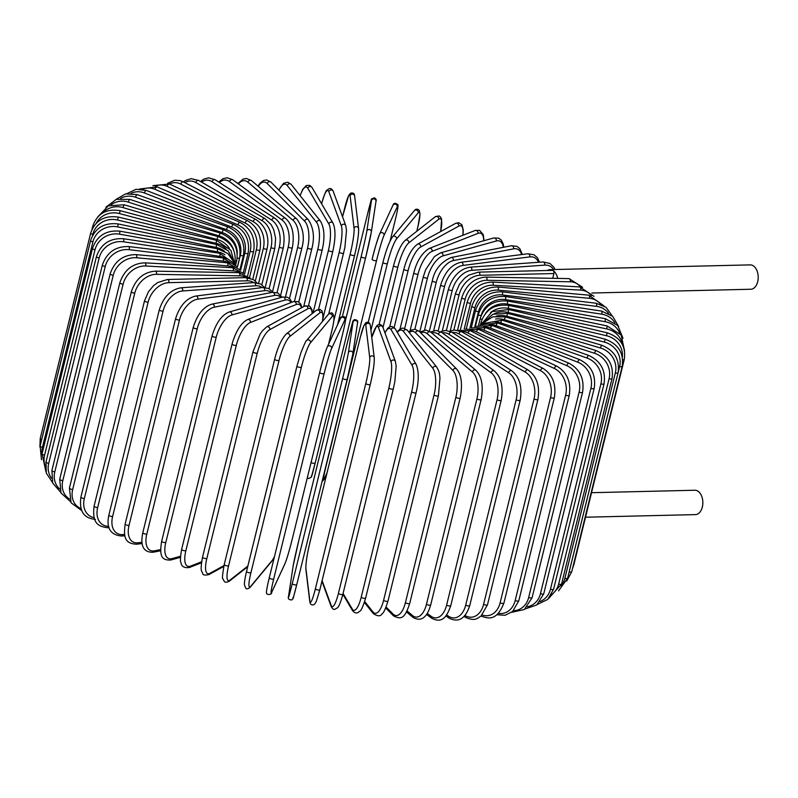 <?xml version="1.0" encoding="UTF-8"?>
<svg xmlns="http://www.w3.org/2000/svg" width="798" height="798" viewBox="0 0 798 798"><rect width="100%" height="100%" fill="white"/><g stroke="black" fill="none" stroke-linecap="round" stroke-linejoin="round"><path stroke-width="1.2" d="M547.298 270.492A12.189 7.701 88.6 0 1 550.022 269.634L750.21 264.886A12.189 7.701 88.6 0 1 753.272 265.804A12.189 7.701 88.6 0 1 758.1 279.34A12.189 7.701 88.6 0 1 750.788 289.245L591.917 293.016M552.735 278.312L553.912 273.544A2.294 1.456 -91.4 0 0 553.074 270.542A12.189 7.701 88.6 0 1 557.652 278.402M550.022 269.634A12.189 7.701 88.6 0 1 553.074 270.542A2.294 1.456 -91.4 0 0 552.495 270.372L478.411 272.128A2.294 1.456 -91.4 0 1 479.817 275.3A20.688 14.733 122.8 0 0 459.089 294.811L450.212 330.951M591.537 492.695L694.859 490.241A12.189 7.701 88.6 0 1 697.911 491.159A12.189 7.701 88.6 0 1 702.749 504.695A12.189 7.701 88.6 0 1 695.437 514.61L585.513 517.214M109.097 527.697L107.7 527.727A2.294 1.456 -91.4 0 0 108.817 526.83M97.675 507.548A2.294 0.698 -166.2 0 1 95.251 507.069A2.294 0.698 -166.2 0 1 94.084 506.132L144.528 300.756A2.294 0.698 13.8 0 0 145.695 301.704A2.294 0.698 13.8 0 0 148.119 302.183L97.675 507.548A20.688 14.733 122.8 0 0 108.678 526.311M144.528 300.756L148.538 291.589L153.535 285.684L157.824 282.472L167.43 279.49A2.294 1.456 88.6 0 1 168.847 282.662A20.688 14.733 122.8 0 0 148.119 302.183M167.43 279.49L245.804 277.634A2.294 1.456 88.6 0 1 247.21 280.806L168.847 282.662M253.804 282.602A20.688 14.733 122.8 0 0 247.21 280.806M246.343 277.634A20.688 15.82 126.2 0 0 239.769 275.829L156.498 274.322A20.688 15.82 126.2 0 0 134.772 293.145L84.329 498.521A2.294 0.698 -166.2 0 1 81.975 498.012A2.294 0.698 -166.2 0 1 80.897 497.104C78.583 514.989 87.172 518.461 95.421 519.388M84.329 498.521A20.688 15.82 126.2 0 0 94.144 517.702M80.897 497.104L131.341 291.729A2.294 0.698 13.8 0 0 132.418 292.637A2.294 0.698 13.8 0 0 134.772 293.145M250.233 278.203L238.622 272.657A2.294 1.307 91 0 1 239.769 275.829M238.622 272.657L155.351 271.15A2.294 1.307 91 0 1 156.498 274.322M239.809 272.716A20.688 16.788 130.2 0 0 233.265 270.851L145.725 266.003A20.688 16.788 130.2 0 0 123.121 284.148L72.678 489.523A2.294 0.698 -166.2 0 1 70.414 488.975A2.294 0.698 -166.2 0 1 69.416 488.107L71.072 502.8L81.865 510.69M72.678 489.523A20.688 16.788 130.2 0 0 81.057 508.605M69.416 488.107L119.86 282.731A2.294 0.698 13.8 0 0 120.857 283.609A2.294 0.698 13.8 0 0 123.121 284.148M244.657 273.933L232.368 267.689A2.294 1.147 93.2 0 1 233.265 270.851M232.368 267.689L144.827 262.841A2.294 1.147 93.2 0 1 145.725 266.003M234.293 267.899A20.688 17.616 135.2 0 0 227.739 265.924L136.598 257.774A20.688 17.616 135.2 0 0 113.256 275.24L62.803 480.605A2.294 0.698 -166.2 0 1 59.72 479.209L60.977 492.945L70.483 501.643M62.803 480.605A20.688 17.616 135.2 0 0 69.496 499.029M59.72 479.209L110.174 273.834A2.294 0.698 13.8 0 0 113.256 275.24M240.218 270.023L227.091 262.781A2.294 0.978 95.1 0 1 227.739 265.924M227.091 262.781L135.949 254.622A2.294 0.978 95.1 0 1 136.598 257.774M229.894 263.23A20.688 18.324 141.5 0 0 223.241 261.086L129.176 249.684A20.688 18.324 141.5 0 0 105.246 266.482L54.803 471.857A2.294 0.698 -166.2 0 1 51.9 470.471L52.698 483.069L60.628 492.196M54.803 471.857A20.688 18.324 141.5 0 0 59.561 488.915M51.9 470.471L102.344 265.106A2.294 0.698 13.8 0 0 105.246 266.482M236.986 266.652L222.851 257.973A2.294 0.808 96.9 0 1 223.241 261.086M222.851 257.973L128.797 246.562A2.294 0.808 96.9 0 1 129.176 249.684M226.702 258.811A20.688 18.883 149.5 0 0 219.789 256.367L123.54 241.804A20.688 18.883 149.5 0 0 99.152 257.963L48.708 463.339A2.294 0.698 -166.2 0 1 45.995 461.972L46.314 473.144L52.379 482.221M48.708 463.339A20.688 18.883 149.5 0 0 51.421 478.122M45.995 461.972L96.448 256.607A2.294 0.698 13.8 0 0 99.152 257.963M234.981 264.048L219.659 253.285A2.294 0.628 98.6 0 1 219.789 256.367M219.659 253.285L123.411 238.722A2.294 0.628 98.6 0 1 123.54 241.804M224.886 254.752A20.688 19.302 159.9 0 0 217.425 251.809L119.72 234.203A20.688 19.302 159.9 0 0 95.032 249.734L44.588 455.099A2.294 0.698 -166.2 0 1 42.065 453.773L45.865 471.488M44.588 455.099A20.688 19.302 159.9 0 0 45.386 466.451M42.065 453.773L92.508 248.407A2.294 0.698 13.8 0 0 95.032 249.734M224.617 251.3A20.688 19.571 173.1 0 0 216.168 247.45L117.735 226.921L118.114 223.929L216.547 244.457L228.348 250.901L234.123 262.532L227.869 253.545L217.555 248.777L217.425 251.809M217.555 248.777L119.84 231.161L119.72 234.203M117.735 226.921A20.688 19.571 173.1 0 0 92.907 241.854L42.464 447.229A2.294 0.698 -166.2 0 1 40.139 445.932L41.476 459.748M42.464 447.229A20.688 19.571 173.1 0 0 42.045 453.863M40.139 445.932L90.583 240.567A2.294 0.698 13.8 0 0 92.907 241.854M216.547 244.457L216.168 247.45M41.696 439.578A2.294 0.698 -166.2 0 1 40.219 438.521L39.9 447.02M226.113 248.886A20.688 19.691 -171.4 0 0 216.019 243.31L117.615 220.019A20.688 19.691 -171.4 0 0 92.787 234.393L92.508 235.56M40.219 438.521L90.663 233.146A2.294 0.698 13.8 0 0 92.787 234.393M234.373 262.941L230.911 250.343L216.657 240.378L216.019 243.31M216.657 240.378L118.254 217.086L117.615 220.019M229.385 248.248A20.688 19.671 -155.1 0 0 216.976 239.43L119.361 213.555A20.688 19.671 -155.1 0 0 96.299 223.161M91.979 229.365L92.758 226.203A2.294 0.698 13.8 0 0 93.336 226.871M234.782 263.759C236.697 250.522 231.061 241.455 217.874 236.557L216.976 239.43M217.874 236.557L120.249 210.682L119.361 213.555M233.605 250.033A20.688 19.491 -140.3 0 0 219.051 235.839L122.952 207.58A20.688 19.491 -140.3 0 0 102.892 212.847M235.699 264.876L236.727 260.707A2.294 0.698 -166.2 0 1 235.27 261.006M236.727 260.707C238.652 247.46 233.136 238.233 220.188 233.036L219.051 235.839M220.188 233.036L124.089 204.777L122.952 207.58M237.265 253.584A20.688 19.162 -128.2 0 0 222.203 232.557L128.358 202.123A20.688 19.162 -128.2 0 0 111.181 204.757M237.385 266.981L239.609 257.924A2.294 0.698 -166.2 0 1 237.206 258.053M239.609 257.924C241.545 244.667 236.208 235.3 223.59 229.834A2.294 0.509 108 0 0 222.203 232.557M223.59 229.834L129.755 199.4A2.294 0.509 108 0 0 128.358 202.123M237.455 267.031L240.318 255.37A20.688 18.693 -118.7 0 0 226.423 229.615L135.55 197.246A20.688 18.693 -118.7 0 0 120.568 198.433M239.929 269.634L243.41 255.45A2.294 0.698 -166.2 0 1 240.318 255.37M243.41 255.45C245.365 242.163 240.248 232.667 228.058 226.981A2.294 0.688 109.6 0 0 226.423 229.615M228.058 226.981L137.186 194.612A2.294 0.688 109.6 0 0 135.55 197.246M240.617 270.263L244.816 253.136A20.688 18.085 -111.4 0 0 231.679 227.041L144.468 192.976A20.688 18.085 -111.4 0 0 131.002 193.385M243.38 272.477L248.098 253.285A2.294 0.698 -166.2 0 1 244.816 253.136M248.098 253.285C250.063 239.969 245.225 230.373 233.555 224.487A2.294 0.868 111.3 0 0 231.679 227.041M233.555 224.487L146.343 190.433A2.294 0.868 111.3 0 0 144.468 192.976M244.617 273.884L250.183 251.24A20.688 17.327 -105.6 0 0 237.924 224.846L155.031 189.355A20.688 17.327 -105.6 0 0 142.583 189.365M247.669 275.699L253.624 251.45A2.294 0.698 -166.2 0 1 250.183 251.24M253.624 251.45C255.629 238.103 251.101 228.418 240.038 222.393A2.294 1.037 113.2 0 0 237.924 224.846M240.038 222.393L157.146 186.902A2.294 1.037 113.2 0 0 155.031 189.355M249.555 277.405L256.367 249.674A20.688 16.449 -101 0 0 245.126 223.041L167.181 186.393A20.688 16.449 -101 0 0 155.401 186.243M252.767 279.25L259.968 249.964A2.294 0.698 -166.2 0 1 258.642 250.273A2.294 0.698 -166.2 0 1 256.367 249.674M259.968 249.964C262.003 236.577 257.844 226.822 247.47 220.697A2.294 1.207 115.2 0 0 245.126 223.041M247.47 220.697L169.535 184.039A2.294 1.207 115.2 0 0 167.181 186.393M255.31 281.056L263.31 248.477A20.688 15.441 -97.3 0 0 253.205 221.664L180.817 184.119A20.688 15.441 -97.3 0 0 169.475 184.019M258.632 283.15L267.061 248.826A2.294 0.698 -166.2 0 1 265.654 249.136A2.294 0.698 -166.2 0 1 263.31 248.477M267.061 248.826C269.185 239.729 267.679 227.091 255.779 219.43A2.294 1.357 117.4 0 0 253.205 221.664M255.779 219.43L183.39 181.884A2.294 1.357 117.4 0 0 180.817 184.119M261.854 284.796L270.981 247.629A20.688 14.314 -94.1 0 0 262.123 220.697L195.829 182.562A20.688 14.314 -94.1 0 0 184.857 182.652M265.185 287.46L274.871 248.058A2.294 0.698 -166.2 0 1 273.365 248.358A2.294 0.698 -166.2 0 1 270.981 247.629M274.871 248.058L275.639 238.422L273.694 229.644L271.15 224.657L264.916 218.582A2.294 1.506 119.9 0 0 262.123 220.697M264.916 218.582L198.632 180.448A2.294 1.506 119.9 0 0 195.829 182.562M269.116 288.647L279.3 247.161A20.688 13.077 -91.4 0 0 271.789 220.168L212.098 181.715A20.688 13.077 -91.4 0 0 201.565 182.134M272.497 291.729L283.32 247.669A2.294 0.698 -166.2 0 1 281.724 247.949A2.294 0.698 -166.2 0 1 279.3 247.161M283.32 247.669C285.544 234.203 282.711 224.378 274.821 218.193A2.294 1.636 122.8 0 0 271.789 220.168M274.821 218.193L215.131 179.74A2.294 1.636 122.8 0 0 212.098 181.715M277.036 292.617L288.218 247.061A20.688 11.741 -89 0 0 282.153 220.068L229.525 181.605A20.688 11.741 -89 0 0 219.46 182.533M280.677 295.15L292.347 247.649A2.294 0.698 -166.2 0 1 290.652 247.919A2.294 0.698 -166.2 0 1 288.218 247.061M292.347 247.649C294.661 234.183 292.347 224.378 285.405 218.243A2.294 1.756 126.2 0 0 282.153 220.068M285.405 218.243L232.767 179.779A2.294 1.756 126.2 0 0 229.525 181.605M285.524 296.776L297.664 247.34A20.688 10.324 -86.8 0 0 293.125 220.398L247.949 182.213A20.688 10.324 -86.8 0 0 238.432 183.919M289.465 298.562L301.893 247.998A2.294 0.698 -166.2 0 1 300.098 248.258A2.294 0.698 -166.2 0 1 297.664 247.34M301.893 247.998C304.886 237.156 303.12 227.41 296.597 218.752A2.294 1.865 130.2 0 0 293.125 220.398M296.597 218.752L251.43 180.567A2.294 1.865 130.2 0 0 247.949 182.213M294.472 301.305L307.569 247.998A20.688 8.818 -84.9 0 0 304.627 221.166L267.25 183.55A20.688 8.818 -84.9 0 0 258.313 186.393M298.791 301.983L311.868 248.727A2.294 0.698 -166.2 0 1 309.993 248.966A2.294 0.698 -166.2 0 1 307.569 247.998M311.868 248.727C314.741 237.345 313.564 227.679 308.327 219.729A2.294 1.955 135.2 0 0 304.627 221.166M308.327 219.729L270.951 182.114A2.294 1.955 135.2 0 0 267.25 183.55M303.709 306.582L317.843 249.016A20.688 7.252 -83.1 0 0 316.557 222.363L287.27 185.595A20.688 7.252 -83.1 0 0 278.961 190.183M322.123 249.535A2.294 0.698 -166.2 0 1 322.222 249.824A2.294 0.698 -166.2 0 1 320.237 250.043A2.294 0.698 -166.2 0 1 317.843 249.016M308.537 305.504L322.222 249.824C324.995 237.684 324.417 228.138 320.497 221.186A2.294 2.035 141.5 0 0 316.557 222.363M320.497 221.186L291.21 184.428A2.294 2.035 141.5 0 0 287.27 185.595M313.085 312.866L328.427 250.392A20.688 5.626 -81.4 0 0 328.836 223.969L307.858 188.348A20.688 5.626 -81.4 0 0 300.168 195.68M332.806 251.051A2.294 0.698 -166.2 0 1 332.846 251.27A2.294 0.698 -166.2 0 1 330.771 251.48A2.294 0.698 -166.2 0 1 328.427 250.392M318.601 309.295L332.846 251.27C335.629 238.422 335.679 229.046 333.005 223.141A2.294 2.095 149.5 0 0 328.836 223.969M333.005 223.141L312.028 187.51A2.294 2.095 149.5 0 0 307.858 188.348M322.851 318.801L339.23 252.118A20.688 3.96 -79.8 0 0 341.374 225.984L328.866 191.759A20.688 3.96 -79.8 0 0 321.624 203.809M321.674 203.62A2.294 0.698 13.8 0 0 321.594 203.749L321.594 203.749C326.851 186.433 326.492 191.52 328.557 188.936C330.492 187.999 332.058 188.807 333.245 191.38A2.294 2.145 159.9 0 0 328.866 191.759M343.669 252.926A2.294 0.698 -166.2 0 1 343.689 253.076A2.294 0.698 -166.2 0 1 341.514 253.255A2.294 0.698 -166.2 0 1 339.23 252.118M328.726 313.963L344.856 247.659L346.512 230.462L345.753 225.595A2.294 2.145 159.9 0 0 341.374 225.984M333.843 320.686L350.172 254.183A20.688 2.254 -78.2 0 0 354.063 228.398L350.123 195.839A20.688 2.254 -78.2 0 0 344.616 208.308L342.532 216.787M354.611 255.28L337.504 324.906M358.541 229.325A20.688 2.254 101.8 0 1 354.651 255.121A2.294 0.698 -166.2 0 1 354.641 255.2A2.294 0.698 -166.2 0 1 352.367 255.37A2.294 0.698 -166.2 0 1 350.172 254.183M337.534 324.836L354.641 255.2C357.534 242.901 358.851 234.023 358.581 228.587A2.294 2.175 173.1 0 0 354.063 228.398M358.581 228.587L354.641 196.029A2.294 2.175 173.1 0 0 350.123 195.839M367.718 213.395L342.412 316.417L367.728 213.375A2.294 0.698 13.8 0 0 367.718 213.395A20.688 0.549 -76.7 0 1 371.469 200.527L366.821 231.171A20.688 0.549 -76.7 0 1 361.175 256.577L345.484 320.447M361.175 256.577A2.294 0.698 -166.2 0 0 363.27 257.794A2.294 0.698 -166.2 0 0 365.644 257.654A2.294 0.698 -166.2 0 1 365.644 257.654L371.329 232.048A2.294 2.185 -171.4 0 1 371.289 232.228A20.688 0.549 103.3 0 1 365.644 257.634L315.2 463A2.294 0.698 -166.2 0 1 315.19 463.02A20.688 0.549 103.3 0 1 311.449 475.867M307.32 477.743L308.627 478.581L311.34 477.164L315.19 463.02A2.294 0.698 -166.2 0 1 313.514 463.299A2.294 0.698 -166.2 0 1 311.08 462.451M375.938 201.585A2.294 2.185 -171.4 0 0 375.978 201.395L371.329 232.048A2.294 2.185 -171.4 0 0 369.484 229.555A2.294 2.185 -171.4 0 0 366.821 231.171M367.728 213.375C373.175 194.343 369.654 200.458 374.292 197.814C376.077 198.692 376.636 199.889 375.978 201.395A2.294 2.185 -171.4 0 0 374.132 198.911A2.294 2.185 -171.4 0 0 371.469 200.527M390.052 241.176L395.19 220.278A20.688 1.177 104.8 0 0 397.185 206.971L383.978 235.47A20.688 1.177 104.8 0 0 376.576 260.437A2.294 0.698 -166.2 0 1 374.122 260.517A2.294 0.698 -166.2 0 1 372.127 259.3A2.294 0.698 -166.2 0 1 372.137 259.26A20.688 1.177 -75.2 0 1 379.539 234.293M383.978 235.47A2.294 2.185 -155.1 0 0 379.668 233.914C376.596 242.383 374.072 250.841 372.127 259.3L372.117 259.34M395.19 220.278A2.294 0.698 13.8 0 0 395.2 220.238L390.062 241.156M376.576 260.437L326.133 465.813A20.688 1.177 104.8 0 0 324.138 479.119L326.981 472.965M324.138 479.119A2.294 2.185 24.9 0 1 323.998 479.488L326.931 473.164M397.185 206.971A2.294 2.185 -155.1 0 0 392.875 205.425L379.668 233.914M368.267 322.192L382.95 262.432M416.765 231.29L417.893 226.692A2.294 0.698 13.8 0 0 417.943 226.592L416.795 231.26M417.893 226.692A20.688 2.883 106.4 0 0 418.162 212.896L396.496 239.031A20.688 2.883 106.4 0 0 387.359 263.52L370.93 330.432M387.359 263.52A2.294 0.698 -166.2 0 1 384.845 263.51A2.294 0.698 -166.2 0 1 382.95 262.323A2.294 0.698 -166.2 0 1 383 262.233M396.496 239.031A2.294 2.165 -140.3 0 0 392.536 236.926C389.354 241.495 386.162 249.964 382.95 262.323L368.247 322.183M418.162 212.896A2.294 2.165 -140.3 0 0 414.202 210.792L392.536 236.926M440.616 231.58A20.688 4.569 108 0 0 438.71 219.31L408.756 242.891A20.688 4.569 108 0 0 397.923 266.841L383.01 327.539M397.923 266.841A2.294 0.698 -166.2 0 1 395.359 266.761A2.294 0.698 -166.2 0 1 393.554 265.604A2.294 0.698 -166.2 0 1 393.653 265.455M408.756 242.891A2.294 2.125 -128.2 0 0 405.194 240.388C401.125 244.028 397.244 252.437 393.554 265.604L379.1 324.467M438.71 219.31A2.294 2.125 -128.2 0 0 435.159 216.817L405.194 240.388M462.83 235.3A20.688 6.224 109.6 0 0 458.68 226.173L420.656 247.001A20.688 6.224 109.6 0 0 408.177 270.392L394.152 327.489M408.177 270.392A2.294 0.698 -166.2 0 1 405.584 270.243A2.294 0.698 -166.2 0 1 403.878 269.116L389.703 326.811M420.656 247.001A2.294 2.075 -118.7 0 0 417.484 244.248C411.808 248.368 407.269 256.657 403.878 269.116M458.68 226.173A2.294 2.075 -118.7 0 0 455.508 223.42L417.484 244.248M483.688 240.787A20.688 7.83 111.3 0 0 477.912 233.415L432.107 251.34A20.688 7.83 111.3 0 0 418.042 274.143L404.746 328.297M418.042 274.143A2.294 0.698 -166.2 0 1 415.439 273.923A2.294 0.698 -166.2 0 1 413.823 272.826L400.027 328.995M432.107 251.34A2.294 2.005 -111.4 0 0 429.294 248.427C422.002 252.866 416.845 261.006 413.823 272.826M477.912 233.415A2.294 2.005 -111.4 0 0 475.089 230.492L429.294 248.427M503.279 247.33A20.688 9.377 113.2 0 0 496.256 240.986L443.03 255.879A20.688 9.377 113.2 0 0 427.449 278.063L414.88 329.235M427.449 278.063A2.294 0.698 -166.2 0 1 424.855 277.784A2.294 0.698 -166.2 0 1 423.329 276.707L410.032 330.841M443.03 255.879A2.294 1.925 -105.6 0 0 440.526 252.856L434.431 256.577L425.753 269.534L423.329 276.707M496.256 240.986A2.294 1.925 -105.6 0 0 493.753 237.964L440.526 252.856M521.573 254.572A20.688 10.853 115.2 0 0 513.593 248.836L453.344 260.587A20.688 10.853 115.2 0 0 436.316 282.123L424.546 330.063M436.316 282.123A2.294 0.698 -166.2 0 1 433.743 281.784A2.294 0.698 -166.2 0 1 432.317 280.736L419.748 331.888M453.344 260.587A2.294 1.825 -101 0 0 451.129 257.495C440.815 262.133 434.541 269.884 432.317 280.736M513.593 248.836A2.294 1.825 -101 0 0 511.378 245.754L451.129 257.495M538.51 262.293A20.688 12.239 117.4 0 0 529.772 256.906L462.96 265.415A20.688 12.239 117.4 0 0 444.596 286.283L433.693 330.661M444.596 286.283A2.294 0.698 -166.2 0 1 442.052 285.893A2.294 0.698 -166.2 0 1 440.715 284.886L429.354 331.14M462.96 265.415A2.294 1.716 -97.3 0 0 461.025 262.273C451.708 264.357 444.935 271.889 440.715 284.886M529.772 256.906A2.294 1.716 -97.3 0 0 527.837 253.774L461.025 262.273M553.573 269.544A20.688 13.546 119.9 0 0 544.675 265.126L471.808 270.332A20.688 13.546 119.9 0 0 452.197 290.522L442.272 330.971M452.197 290.522A2.294 0.698 -166.2 0 1 449.713 290.093A2.294 0.698 -166.2 0 1 448.466 289.115L438.242 330.731M471.808 270.332A2.294 1.586 -94.1 0 0 470.132 267.17C459.977 268.856 452.745 276.168 448.466 289.115M544.675 265.126A2.294 1.586 -94.1 0 0 542.999 261.963L470.132 267.17M553.912 273.544L479.817 275.3M459.089 294.811A2.294 0.698 -166.2 0 1 456.665 294.332A2.294 0.698 -166.2 0 1 455.498 293.385L459.508 284.228L464.506 278.312L468.795 275.111L478.411 272.128M580.455 286.981A20.688 15.82 126.2 0 0 570.211 281.784L486.94 280.278A20.688 15.82 126.2 0 0 465.204 299.11L457.563 330.202M465.204 299.11A2.294 0.698 -166.2 0 1 462.85 298.592A2.294 0.698 -166.2 0 1 461.773 297.684L453.833 330.013M486.94 280.278A2.294 1.307 -89 0 0 485.783 277.106C474.152 277.993 466.152 284.846 461.773 297.684M570.211 281.784A2.294 1.307 -89 0 0 569.054 278.612L485.783 277.106M591.328 295.549A20.688 16.788 130.2 0 0 580.645 290.093L493.104 285.245A20.688 16.788 130.2 0 0 470.501 303.38L464.177 329.115M470.501 303.38A2.294 0.698 -166.2 0 1 468.236 302.841A2.294 0.698 -166.2 0 1 467.239 301.963L460.476 329.494M493.104 285.245A2.294 1.147 -86.8 0 0 492.206 282.083C479.957 282.552 471.638 289.185 467.239 301.963M580.645 290.093A2.294 1.147 -86.8 0 0 579.747 286.931L492.206 282.083M600.685 304.327A20.688 17.616 135.2 0 0 589.423 298.302L498.271 290.143A20.688 17.616 135.2 0 0 474.93 307.609L469.932 327.958M474.93 307.609A2.294 0.698 -166.2 0 1 471.847 306.203L466.291 328.836M498.271 290.143A2.294 0.978 -84.9 0 0 497.633 286.991C484.855 287.061 476.266 293.464 471.847 306.203M589.423 298.302A2.294 0.978 -84.9 0 0 588.774 295.15L497.633 286.991M608.535 313.375A20.688 18.324 141.5 0 0 596.465 306.342L502.411 294.941A20.688 18.324 141.5 0 0 478.471 311.739L474.8 326.711M478.471 311.739A2.294 0.698 -166.2 0 1 475.578 310.362L471.269 327.868M502.411 294.941A2.294 0.808 -83.1 0 0 502.022 291.819C488.815 291.479 479.997 297.654 475.578 310.362M596.465 306.342A2.294 0.808 -83.1 0 0 596.076 303.23L502.022 291.819M614.899 322.871A20.688 18.883 149.5 0 0 601.732 314.173L505.483 299.609A20.688 18.883 149.5 0 0 481.174 315.429M481.054 315.749A2.294 0.698 -166.2 0 1 478.381 314.402L475.389 326.582M505.483 299.609A2.294 0.628 -81.4 0 0 505.343 296.527C491.797 295.779 482.81 301.734 478.381 314.402M601.732 314.173A2.294 0.628 -81.4 0 0 601.602 311.09L505.343 296.527M619.687 333.175A20.688 19.302 159.9 0 0 605.173 321.714L507.458 304.098A20.688 19.302 159.9 0 0 485.483 313.454M481.992 319.449A2.294 0.698 -166.2 0 1 480.256 318.302L478.501 325.464M507.458 304.098L507.578 301.055C493.792 299.918 484.685 305.664 480.256 318.302M605.173 321.714L605.293 318.671L507.578 301.055M622.46 344.626A20.688 19.571 173.1 0 0 606.759 328.916L508.326 308.387A20.688 19.571 173.1 0 0 490.471 312.577M482.002 322.831A2.294 0.698 -166.2 0 1 481.174 322.033L480.536 324.616M508.326 308.387L508.705 305.395C494.78 303.868 485.603 309.415 481.174 322.033M606.759 328.916L607.138 325.933L508.705 305.395M572.495 568.635L573.812 564.854A2.294 0.698 -166.2 0 1 573.353 565.144M622.709 359.768A2.294 0.698 13.8 0 0 624.255 359.479L573.812 564.854M622.35 357.125A20.688 19.691 -171.4 0 0 606.49 335.729L508.087 312.437A20.688 19.691 -171.4 0 0 494.461 313.664M508.087 312.437L508.725 309.504L492.047 311.649L481.573 324.028M606.49 335.729L607.118 332.796L508.725 309.504M571.717 571.797A2.294 0.698 -166.2 0 1 569.183 571.897L619.627 366.521A2.294 0.698 13.8 0 0 622.161 366.422L571.717 571.797L566.68 581.114M569.024 572.475A20.688 19.671 -155.1 0 0 569.183 571.897M619.627 366.521A20.688 19.671 -155.1 0 0 604.355 342.093L506.74 316.227A20.688 19.671 -155.1 0 0 496.176 316.128M506.74 316.227L507.628 313.355L492.875 314.252L482.172 323.679M604.355 342.093L605.243 339.23L507.628 313.355M567.617 578.211A2.294 0.698 -166.2 0 1 564.894 578.261L615.338 372.885A2.294 0.698 13.8 0 0 618.061 372.836L567.617 578.211L558.54 590.849M561.034 585.842A20.688 19.491 -140.3 0 0 564.894 578.261M615.338 372.885A20.688 19.491 -140.3 0 0 600.385 347.968L504.286 319.709A20.688 19.491 -140.3 0 0 495.578 319.05M504.286 319.709L505.423 316.916L492.805 316.806L482.541 323.389M600.385 347.968L601.522 345.165L505.423 316.916M561.563 584.046A2.294 0.698 -166.2 0 1 558.65 584.036L609.093 378.661A2.294 0.698 13.8 0 0 612.006 378.671L561.563 584.046L548.645 598.49M551.448 594.66A20.688 19.162 -128.2 0 0 558.65 584.036M609.093 378.661A20.688 19.162 -128.2 0 0 594.6 353.305L500.755 322.871A20.688 19.162 -128.2 0 0 493.094 321.943M500.755 322.871A2.294 0.509 -72 0 1 502.142 320.148L482.032 323.798M594.6 353.305A2.294 0.509 -72 0 1 595.986 350.581L502.142 320.148M553.583 589.253A2.294 0.698 -166.2 0 1 550.48 589.183L600.924 383.808A2.294 0.698 13.8 0 0 604.026 383.888L553.583 589.253L547.707 599.428L537.453 604.405M540.116 601.522A20.688 18.693 -118.7 0 0 550.48 589.183M600.924 383.808A20.688 18.693 -118.7 0 0 587.039 358.053L496.166 325.684A20.688 18.693 -118.7 0 0 489.074 324.587M496.166 325.684A2.294 0.688 -70.4 0 1 497.802 323.05L480.027 324.936M587.039 358.053A2.294 0.688 -70.4 0 1 588.675 355.419L497.802 323.05M543.737 593.812A2.294 0.698 -166.2 0 1 540.465 593.662L590.909 388.297A2.294 0.698 13.8 0 0 594.181 388.436L543.737 593.812L536.835 604.924L525.084 608.954M527.418 606.769A20.688 18.085 -111.4 0 0 540.465 593.662M590.909 388.297A20.688 18.085 -111.4 0 0 577.772 362.192L490.551 328.138A20.688 18.085 -111.4 0 0 483.748 326.911M490.551 328.138A2.294 0.868 -68.7 0 1 492.436 325.584L476.506 326.382M577.772 362.192A2.294 0.868 -68.7 0 1 579.647 359.649L492.436 325.584M532.116 597.662A2.294 0.698 -166.2 0 1 528.675 597.453L579.119 392.077A2.294 0.698 13.8 0 0 582.56 392.287L532.116 597.662L524.336 609.512L511.548 612.355M513.483 610.66A20.688 17.327 -105.6 0 0 528.675 597.453M579.119 392.077A20.688 17.327 -105.6 0 0 566.859 365.684L483.967 330.192A20.688 17.327 -105.6 0 0 477.284 328.866M483.967 330.192A2.294 1.037 -66.8 0 1 486.082 327.739L471.578 327.868M566.859 365.684A2.294 1.037 -66.8 0 1 568.974 363.23L486.082 327.739M518.8 600.784A2.294 0.698 -166.2 0 1 517.473 601.103A2.294 0.698 -166.2 0 1 515.189 600.505L565.642 395.13A2.294 0.698 13.8 0 0 567.917 395.728A2.294 0.698 13.8 0 0 569.243 395.419L518.8 600.784L512.595 611.497L505.014 615.308L496.855 614.719M498.391 613.363A20.688 16.449 -101 0 0 515.189 600.505M565.642 395.13A20.688 16.449 -101 0 0 554.401 368.506L476.456 331.848A20.688 16.449 -101 0 0 469.803 330.442M476.456 331.848A2.294 1.207 -64.8 0 1 478.81 329.494L465.384 329.205M554.401 368.506A2.294 1.207 -64.8 0 1 556.745 366.152L478.81 329.494M503.877 603.168A2.294 0.698 -166.2 0 1 502.471 603.468A2.294 0.698 -166.2 0 1 500.127 602.809L550.57 397.434A2.294 0.698 13.8 0 0 552.914 398.092A2.294 0.698 13.8 0 0 554.321 397.793L503.877 603.168C496.665 621.323 488.286 618.62 481.084 616.116A2.294 1.357 117.4 0 1 481.014 616.066L481.084 616.116M482.182 614.959A20.688 15.441 -97.3 0 0 500.127 602.809M550.57 397.434A20.688 15.441 -97.3 0 0 540.465 370.621L468.077 333.085A20.688 15.441 -97.3 0 0 461.414 331.629M468.077 333.085A2.294 1.357 -62.6 0 1 470.65 330.851L458.072 330.322M540.465 370.621A2.294 1.357 -62.6 0 1 543.039 368.387L470.65 330.851M487.488 604.774A2.294 0.698 -166.2 0 1 485.982 605.064A2.294 0.698 -166.2 0 1 483.598 604.345L534.042 398.97A2.294 0.698 13.8 0 0 536.426 399.698A2.294 0.698 13.8 0 0 537.932 399.399L487.488 604.774L481.034 616.046C477.084 618.36 475.648 621.423 465.842 617.552A2.294 1.506 119.9 0 1 465.334 615.677A20.688 14.314 -94.1 0 0 483.598 604.345M534.042 398.97A20.688 14.314 -94.1 0 0 525.184 372.038L458.89 333.893A20.688 14.314 -94.1 0 0 452.207 332.447M458.89 333.893A2.294 1.506 -60.1 0 1 461.693 331.788L454.262 329.983L449.763 331.16M525.184 372.038A2.294 1.506 -60.1 0 1 527.987 369.923L461.693 331.788M469.733 605.602A2.294 0.698 -166.2 0 1 468.137 605.881A2.294 0.698 -166.2 0 1 465.713 605.093L516.166 399.718A2.294 0.698 13.8 0 0 518.58 400.516A2.294 0.698 13.8 0 0 520.176 400.227L469.733 605.602C465.473 618.59 458.68 622.809 449.344 618.26A2.294 1.636 122.8 0 1 448.805 616.365A20.688 13.077 -91.4 0 0 465.713 605.093M446.601 614.949L448.805 616.365M516.166 399.718A20.688 13.077 -91.4 0 0 508.655 372.726L448.965 334.282A20.688 13.077 -91.4 0 0 442.301 332.896M448.965 334.282A2.294 1.636 -57.2 0 1 451.987 332.307L445.543 330.382L440.556 331.709M508.655 372.726A2.294 1.636 -57.2 0 1 511.678 370.751L451.987 332.307M450.76 605.642A2.294 0.698 -166.2 0 1 449.065 605.911A2.294 0.698 -166.2 0 1 446.631 605.064L497.074 399.688A2.294 0.698 13.8 0 0 499.508 400.546A2.294 0.698 13.8 0 0 501.204 400.267L450.76 605.642C446.84 616.864 442.222 623.747 431.698 618.221A2.294 1.756 126.2 0 1 431.169 616.325A20.688 11.741 -89 0 0 446.631 605.064M427.249 613.462L431.169 616.325M497.074 399.688A20.688 11.741 -89 0 0 491.009 372.686L438.381 334.222A20.688 11.741 -89 0 0 431.778 333.015M438.381 334.222A2.294 1.756 -53.8 0 1 441.623 332.407L435.997 330.412L430.581 331.998M491.009 372.686A2.294 1.756 -53.8 0 1 494.261 370.861L441.623 332.407M430.701 604.894A2.294 0.698 -166.2 0 1 428.915 605.153A2.294 0.698 -166.2 0 1 426.481 604.236L476.925 398.87A2.294 0.698 13.8 0 0 479.359 399.778A2.294 0.698 13.8 0 0 481.154 399.529L430.701 604.894C426.99 617.782 421.105 621.961 413.045 617.433A2.294 1.865 130.2 0 1 412.546 615.567A20.688 10.324 -86.8 0 0 426.481 604.236M407.02 610.899L412.546 615.567M476.925 398.87A20.688 10.324 -86.8 0 0 472.386 371.918L427.209 333.734A20.688 10.324 -86.8 0 0 420.736 332.876M427.209 333.734A2.294 1.865 -49.8 0 1 430.691 332.088L425.833 330.033L419.938 332.068M472.386 371.918A2.294 1.865 -49.8 0 1 475.857 370.272L430.691 332.088M409.733 603.368A2.294 0.698 -166.2 0 1 407.848 603.617A2.294 0.698 -166.2 0 1 405.424 602.64L455.867 397.264A2.294 0.698 13.8 0 0 458.291 398.242A2.294 0.698 13.8 0 0 460.177 398.002L409.733 603.368C404.815 618.37 401.534 619.896 393.524 615.886A2.294 1.955 135.2 0 1 393.085 614.081A20.688 8.818 -84.9 0 0 405.424 602.64M386.092 607.049L393.085 614.081M455.867 397.264A20.688 8.818 -84.9 0 0 452.925 370.432L415.549 332.816A20.688 8.818 -84.9 0 0 409.234 332.586M415.549 332.816A2.294 1.955 -44.8 0 1 419.259 331.389L414.96 329.245L410.89 330.262L408.766 331.988M452.925 370.432A2.294 1.955 -44.8 0 1 456.626 369.005L419.259 331.389M387.898 600.784A2.294 0.698 -166.2 0 1 387.988 601.074A2.294 0.698 -166.2 0 1 386.013 601.303A2.294 0.698 -166.2 0 1 383.619 600.266L434.062 394.89A2.294 0.698 13.8 0 0 436.456 395.928A2.294 0.698 13.8 0 0 438.431 395.698L387.988 601.074C385.394 609.123 383.479 613.283 382.232 613.552C380.686 616.515 377.693 616.515 373.264 613.572A2.294 2.035 141.5 0 1 372.925 611.886A20.688 7.252 -83.1 0 0 383.619 600.266M364.686 601.532L372.925 611.886M434.062 394.89A20.688 7.252 -83.1 0 0 432.775 368.237L403.489 331.479A20.688 7.252 -83.1 0 0 397.334 332.397M403.489 331.479A2.294 2.035 -38.5 0 1 407.419 330.302L402.98 328.018L400.147 328.916L397.105 331.998M432.775 368.237A2.294 2.035 -38.5 0 1 436.706 367.07L407.419 330.302M365.604 597.812A2.294 0.698 -166.2 0 1 365.654 598.031A2.294 0.698 -166.2 0 1 363.569 598.231A2.294 0.698 -166.2 0 1 361.225 597.143L411.678 391.778A2.294 0.698 13.8 0 0 414.012 392.855A2.294 0.698 13.8 0 0 416.097 392.656L365.654 598.031C360.816 613.702 359.978 610.32 358.302 612.425C356.287 613.532 354.342 612.884 352.447 610.49A2.294 2.095 149.5 0 1 352.237 608.994A20.688 5.626 -81.4 0 0 361.225 597.143M343.08 593.443L352.237 608.994M411.678 391.778A20.688 5.626 -81.4 0 0 412.087 365.354L391.1 329.724A20.688 5.626 -81.4 0 0 385.015 333.025M391.1 329.724A2.294 2.095 -30.5 0 1 395.269 328.886L392.018 326.452L389.424 326.951L387.668 328.367L384.935 332.786M412.087 365.354A2.294 2.095 -30.5 0 1 416.247 364.516L395.269 328.886M342.871 594.101A2.294 0.698 -166.2 0 1 342.881 594.251A2.294 0.698 -166.2 0 1 340.706 594.43A2.294 0.698 -166.2 0 1 338.432 593.303L388.875 387.928A2.294 0.698 13.8 0 0 391.15 389.065A2.294 0.698 13.8 0 0 393.324 388.875A2.294 0.698 13.8 0 0 393.314 388.726M322.103 580.625L331.17 605.433A20.688 3.96 -79.8 0 0 338.432 593.303M331.17 605.433A2.294 2.145 159.9 0 0 331.23 606.62C332.576 608.854 333.754 609.762 334.791 609.363L337.654 607.657C337.803 607.487 339.808 605.832 342.881 594.251L352.447 610.49M388.875 387.928A20.688 3.96 -79.8 0 0 391.01 361.793L378.501 327.569A20.688 3.96 -79.8 0 0 371.798 337.574M378.501 327.569A2.294 2.145 -20.1 0 1 382.88 327.18L381.813 325.394L380.107 324.477L377.813 324.936L376.457 326.153L371.778 337.444M391.01 361.793A2.294 2.145 -20.1 0 1 395.389 361.404L382.88 327.18M370.262 384.476L319.858 589.692A2.294 0.698 -166.2 0 1 319.858 589.772A2.294 0.698 -166.2 0 1 317.584 589.931A2.294 0.698 -166.2 0 1 315.39 588.754L365.833 383.379A2.294 0.698 13.8 0 0 368.028 384.566A2.294 0.698 13.8 0 0 370.302 384.397A2.294 0.698 13.8 0 0 370.302 384.317A20.688 2.254 101.8 0 0 374.192 358.521M365.833 383.379A20.688 2.254 -78.2 0 0 369.723 357.594L365.773 325.035A20.688 2.254 -78.2 0 0 360.267 337.504L309.824 542.879A20.688 2.254 -78.2 0 0 305.933 568.675L309.883 601.233A20.688 2.254 -78.2 0 0 315.39 588.754M309.883 601.233A2.294 2.175 173.1 0 0 309.833 601.971C310.412 604.714 311.938 605.542 314.412 604.455L316.237 601.572L319.858 589.772L370.302 384.397C373.185 372.097 374.501 363.22 374.242 357.783L370.292 325.225A2.294 2.175 -6.9 0 0 365.773 325.035M305.933 568.675A2.294 2.175 173.1 0 0 305.883 569.413L309.833 601.971M360.267 337.504A2.294 0.698 -166.2 0 1 360.277 337.424L309.833 542.8C306.941 555.099 305.624 563.967 305.883 569.413M369.723 357.594A2.294 2.175 -6.9 0 1 374.242 357.783M296.756 584.605A2.294 0.698 -166.2 0 1 296.746 584.625A2.294 0.698 -166.2 0 1 294.382 584.764A2.294 0.698 -166.2 0 1 292.277 583.547L342.721 378.172A2.294 0.698 13.8 0 0 344.826 379.399A2.294 0.698 13.8 0 0 347.19 379.25L296.756 584.605M342.721 378.172A20.688 0.549 -76.7 0 0 348.377 352.776L353.025 322.133A20.688 0.549 -76.7 0 0 349.275 334.99L298.831 540.366A20.688 0.549 -76.7 0 0 293.175 565.772L288.527 596.415A20.688 0.549 -76.7 0 0 292.277 583.547M288.527 596.415A2.294 2.185 -171.4 0 0 288.497 596.595C287.759 598.709 288.866 599.827 291.829 599.956C293.774 597.133 291.849 603.268 296.746 584.625A20.688 0.549 103.3 0 1 293.006 597.473M348.377 352.776A2.294 2.185 8.6 0 1 351.04 351.16A2.294 2.185 8.6 0 1 352.846 353.833A20.688 0.549 103.3 0 1 347.2 379.24A2.294 0.698 13.8 0 0 347.2 379.24L296.746 584.625M349.275 334.99A2.294 0.698 -166.2 0 1 349.275 334.98L298.831 540.346A2.294 0.698 -166.2 0 1 298.831 540.346A2.294 0.698 -166.2 0 1 298.841 540.326L293.145 565.952L288.497 596.595M353.025 322.133A2.294 2.185 8.6 0 1 355.689 320.507A2.294 2.185 8.6 0 1 357.534 323C358.272 320.886 357.165 319.769 354.202 319.649C352.257 322.472 354.172 316.337 349.275 334.98M327.13 347.379A20.688 1.177 -75.2 0 0 319.729 372.347A2.294 0.698 13.8 0 0 319.719 372.387L269.275 577.762C266.582 588.964 266.133 592.884 266.582 592.864C266.133 595.218 272.238 594.849 271.589 592.575A2.294 2.185 -155.1 0 0 271.729 592.196L284.936 563.697A20.688 1.177 104.8 0 0 292.337 538.74L342.781 333.365A20.688 1.177 104.8 0 0 344.776 320.058L331.569 348.556A20.688 1.177 104.8 0 0 324.168 373.524L273.724 578.899A2.294 0.698 -166.2 0 1 271.27 578.969A2.294 0.698 -166.2 0 1 269.275 577.762A2.294 0.698 -166.2 0 1 269.285 577.722L319.709 372.427M273.724 578.899A20.688 1.177 104.8 0 0 271.729 592.196M331.569 348.556A2.294 2.185 24.9 0 0 327.27 347C325.335 351.629 322.821 360.098 319.719 372.387A2.294 0.698 13.8 0 0 321.714 373.604A2.294 0.698 13.8 0 0 324.168 373.524M271.589 592.575L284.796 564.076A2.294 2.185 -155.1 0 0 284.936 563.697M284.796 564.076C286.731 559.448 289.245 550.989 292.347 538.7L342.791 333.325C345.484 322.113 345.933 318.193 345.484 318.222C345.933 315.868 339.838 316.237 340.477 318.502A2.294 2.185 24.9 0 1 344.776 320.058M328.497 344.357L331.918 330.392A20.688 2.883 106.4 0 0 332.187 316.606L310.522 342.741A20.688 2.883 106.4 0 0 301.395 367.22L250.951 572.595A2.294 0.698 -166.2 0 1 248.437 572.595A2.294 0.698 -166.2 0 1 246.532 571.408A2.294 0.698 -166.2 0 1 246.582 571.308L296.976 366.132M297.026 365.933A2.294 0.698 13.8 0 0 296.976 366.033L246.532 571.408C243.939 582.62 244.457 584.804 244.457 584.864L245.724 588.136C246.662 589.283 248.168 588.974 250.263 587.208A2.294 2.165 -140.3 0 0 250.682 586.38L272.347 560.246A20.688 2.883 106.4 0 0 274.472 556.595M250.951 572.595A20.688 2.883 106.4 0 0 250.682 586.38M310.522 342.741A2.294 2.165 39.7 0 0 306.572 340.636C306.292 339.928 304.377 344.048 300.836 353.005L296.976 366.033A2.294 0.698 13.8 0 0 298.881 367.22A2.294 0.698 13.8 0 0 301.395 367.22M250.263 587.208L271.928 561.074A2.294 2.165 -140.3 0 0 272.347 560.246M328.547 344.237L331.968 330.302A2.294 0.698 -166.2 0 1 331.918 330.392M331.968 330.302C334.561 319.09 334.043 316.896 334.053 316.836L332.776 313.574C331.848 312.427 330.332 312.726 328.237 314.502A2.294 2.165 39.7 0 1 332.187 316.606M322.402 321.534A20.688 4.569 108 0 0 319.828 312.856L289.874 336.427A20.688 4.569 108 0 0 279.051 360.387L228.597 565.752A2.294 0.698 -166.2 0 1 226.043 565.672A2.294 0.698 -166.2 0 1 224.238 564.515A2.294 0.698 -166.2 0 1 224.338 564.376M274.781 359A2.294 0.698 13.8 0 0 274.682 359.14L224.238 564.515C222.472 574.59 222.014 579.338 222.871 578.759L224.288 581.403C225.245 582.57 226.921 582.49 229.315 581.183A2.294 2.125 -128.2 0 0 230.033 580.066L247.849 566.041M228.597 565.752A20.688 4.569 108 0 0 230.033 580.066M289.874 336.427A2.294 2.125 51.8 0 0 286.322 333.933C281.574 338.881 277.694 347.29 274.682 359.14A2.294 0.698 13.8 0 0 276.487 360.307A2.294 0.698 13.8 0 0 279.051 360.387M322.512 321.404L323.01 315.23L322.083 311.09L320.078 309.425L316.277 310.352A2.294 2.125 51.8 0 1 319.828 312.856M312.168 313.594A20.688 6.224 109.6 0 0 307.799 308.826L269.774 329.664A20.688 6.224 109.6 0 0 257.295 353.055L206.852 558.43A2.294 0.698 -166.2 0 1 204.258 558.281A2.294 0.698 -166.2 0 1 202.552 557.144C199.7 572.685 202.014 570.76 202.712 573.433C202.802 575.099 204.896 575.488 208.966 574.58A2.294 2.075 -118.7 0 0 209.924 573.303L223.979 565.602M206.852 558.43A20.688 6.224 109.6 0 0 209.924 573.303M253.166 351.579A2.294 0.698 13.8 0 0 252.996 351.768A2.294 0.698 13.8 0 0 254.712 352.906A2.294 0.698 13.8 0 0 257.295 353.055M312.417 313.395L311.938 309.534L309.704 306.053L304.627 306.073A2.294 2.075 61.3 0 1 307.799 308.826M304.627 306.073L266.602 326.911A2.294 2.075 61.3 0 1 269.774 329.664M301.484 307.799A20.688 7.83 111.3 0 0 296.168 304.567L250.373 322.492A20.688 7.83 111.3 0 0 236.308 345.295L185.864 550.67A2.294 0.698 -166.2 0 1 183.261 550.45A2.294 0.698 -166.2 0 1 181.645 549.343C180.278 557.233 180.079 561.752 181.056 562.889C181.535 566.62 184.318 568.156 189.385 567.498A2.294 2.005 -111.4 0 0 190.532 566.131L201.615 561.792M185.864 550.67A20.688 7.83 111.3 0 0 190.532 566.131M181.645 549.343L232.088 343.978A2.294 0.698 13.8 0 0 233.704 345.075A2.294 0.698 13.8 0 0 236.308 345.295M301.973 307.529L300.696 303.978L297.933 301.544L293.355 301.644A2.294 2.005 68.6 0 1 296.168 304.567M293.355 301.644L247.55 319.579A2.294 2.005 68.6 0 1 250.373 322.492M290.941 302.592A20.688 9.377 113.2 0 0 285.056 300.088L231.829 314.981A20.688 9.377 113.2 0 0 216.238 337.165L165.794 542.54A2.294 0.698 -166.2 0 1 163.201 542.261A2.294 0.698 -166.2 0 1 161.675 541.184C159.161 556.326 161.794 560.405 170.712 560.036A2.294 1.925 -105.6 0 0 171.979 558.62L180.528 556.236M165.794 542.54A20.688 9.377 113.2 0 0 171.979 558.62M161.675 541.184L212.118 335.808A2.294 0.698 13.8 0 0 213.645 336.886A2.294 0.698 13.8 0 0 216.238 337.165M291.769 302.272L290.103 299.23L287.499 297.275L282.552 297.065A2.294 1.925 74.4 0 1 285.056 300.088M282.552 297.065L229.325 311.958A2.294 1.925 74.4 0 1 231.829 314.981M280.766 297.564A20.688 10.853 115.2 0 0 274.512 295.44L214.273 307.18A20.688 10.853 115.2 0 0 197.246 328.716L146.802 534.091A2.294 0.698 -166.2 0 1 144.229 533.752A2.294 0.698 -166.2 0 1 142.802 532.715C140.079 545.982 143.52 552.495 153.096 552.246A2.294 1.825 -101 0 0 154.423 550.829L160.647 549.613M146.802 534.091A20.688 10.853 115.2 0 0 154.423 550.829M142.802 532.715L193.246 327.34A2.294 0.698 13.8 0 0 194.672 328.387A2.294 0.698 13.8 0 0 197.246 328.716M282.013 297.215L277.794 292.916L272.308 292.347A2.294 1.825 79 0 1 274.512 295.44M272.308 292.347L212.059 304.098A2.294 1.825 79 0 1 214.273 307.18M271.121 292.587A20.688 12.239 117.4 0 0 264.647 290.652L197.834 299.16A20.688 12.239 117.4 0 0 179.47 320.028L129.027 525.403A2.294 0.698 -166.2 0 1 126.493 525.014A2.294 0.698 -166.2 0 1 125.146 524.007C123.81 535.398 123.63 543.647 136.638 544.226A2.294 1.716 -97.3 0 0 137.994 542.8L141.994 542.291M129.027 525.403A20.688 12.239 117.4 0 0 137.994 542.8M125.146 524.007L175.6 318.631A2.294 0.698 13.8 0 0 176.937 319.639A2.294 0.698 13.8 0 0 179.47 320.028M272.846 292.258L268.866 288.517L262.712 287.519A2.294 1.716 82.7 0 1 264.647 290.652M262.712 287.519L195.899 296.028A2.294 1.716 82.7 0 1 197.834 299.16M262.103 287.599A20.688 13.546 119.9 0 0 255.53 285.764L182.662 290.961A20.688 13.546 119.9 0 0 163.051 311.16L112.608 516.535A2.294 0.698 -166.2 0 1 110.124 516.097A2.294 0.698 -166.2 0 1 108.867 515.119C106.114 527.887 110.314 534.86 121.476 536.027A2.294 1.586 -94.1 0 0 122.812 534.6L124.638 534.47M112.608 516.535A20.688 13.546 119.9 0 0 122.812 534.6M108.867 515.119L159.311 309.744A2.294 0.698 13.8 0 0 160.568 310.721A2.294 0.698 13.8 0 0 163.051 311.16M264.417 287.42L260.816 284.118L253.854 282.602A2.294 1.586 85.9 0 1 255.53 285.764M253.854 282.602L180.986 287.799A2.294 1.586 85.9 0 1 182.662 290.961M107.7 527.727C97.955 526.431 92.059 523.239 94.084 506.132M245.804 277.634L253.565 279.709L256.846 282.721M155.351 271.15C143.72 272.038 135.71 278.891 131.341 291.729M144.827 262.841C132.578 263.32 124.259 269.943 119.86 282.731M135.949 254.622C123.171 254.692 114.583 261.096 110.174 273.834M128.797 246.562C115.58 246.223 106.762 252.397 102.344 265.106M123.411 238.722C109.855 237.974 100.867 243.939 96.448 256.607M119.84 231.161C106.054 230.014 96.947 235.759 92.508 248.407M118.114 223.929C104.189 222.393 95.012 227.939 90.583 240.567M118.254 217.086C104.299 215.181 95.102 220.537 90.663 233.146M120.249 210.682C106.363 208.418 97.196 213.595 92.758 226.203M124.089 204.777L108.329 205.844L97.795 216.886M129.755 199.4L116.328 199.34L105.935 207.151M137.186 194.612L125.585 193.874L115.83 199.51M146.343 190.433L136.069 189.296L127.022 193.595M157.146 186.902L139.381 189.046M169.535 184.039L152.917 185.645M183.39 181.884L180.049 180.597L174.682 180.258L167.62 183.271M198.632 180.448L191.091 178.652L185.425 180.498L183.47 181.924M215.131 179.74L208.587 177.824L203.769 179.111L200.498 181.525M232.767 179.779L227.191 177.784L223.061 178.652L218.692 182.034M251.43 180.567L246.512 178.503L243.051 179.121L237.904 183.53M270.951 182.114L266.622 179.969L263.629 180.458L260.397 182.792L257.983 186.114M291.21 184.428L287.799 182.223L283.549 183.291L278.781 189.994M312.028 187.51L309.824 185.385L306.282 185.515L302.731 189.365L300.078 195.56M333.245 191.38L345.753 225.595M342.522 216.757L348.606 195.63L350.631 193.166C353.125 192.577 354.462 193.535 354.641 196.029M365.644 257.654L315.19 463.02M323.998 479.488L322.063 481.583M392.875 205.425C393.594 203.011 395.19 202.702 397.653 204.497C398.601 204.368 397.783 209.615 395.2 220.238M414.202 210.792C415.788 208.807 417.464 208.667 419.209 210.353L420.037 213.874L417.943 226.592M435.159 216.817L438.99 215.899L440.666 217.116L441.603 219.221L440.686 231.53M455.508 223.42L458.74 222.702L461.942 224.827L463.269 229.984L463 235.23M475.089 230.492L479.568 230.353L483.289 234.702L483.997 240.697M493.753 237.964L498.76 238.193L501.284 240.098L503.229 243.969L503.767 247.23M511.378 245.754L516.924 246.343L519.827 248.647L522.311 254.472M527.837 253.774L534.062 254.801L537.413 257.704L539.538 262.213M542.999 261.963L549.932 263.47L553.822 267.16L555.069 269.515M455.498 293.385L446.411 330.402M569.054 278.612L582.61 287.31M579.747 286.931L593.991 296.357M588.774 295.15L603.847 305.804M596.076 303.23L606.041 307.29L612.096 315.779M601.602 311.09L612.665 316.277L618.61 326.512M605.293 318.671L617.762 325.514L622.999 338.252M607.138 325.933L621.203 335.12L624.575 350.97M607.118 332.796C620.455 337.355 626.161 346.252 624.255 359.479M605.243 339.23C618.44 344.128 624.076 353.195 622.161 366.422M601.522 345.165C614.47 350.372 619.986 359.589 618.061 372.836M595.986 350.581C608.595 356.048 613.941 365.414 612.006 378.671M588.675 355.419C600.854 361.105 605.971 370.601 604.026 383.888M579.647 359.649C591.318 365.524 596.156 375.12 594.181 388.436M568.974 363.23C580.036 369.255 584.565 378.94 582.56 392.287M556.745 366.152C567.119 372.287 571.278 382.033 569.243 395.419M543.039 368.387C552.655 374.581 556.415 384.377 554.321 397.793M463.977 616.475L465.842 617.552M527.987 369.923C536.765 376.137 540.076 385.963 537.932 399.399M445.783 615.966L449.344 618.26M511.678 370.751C519.568 376.935 522.401 386.761 520.176 400.227M426.571 614.47L431.698 618.221M494.261 370.861C501.204 376.995 503.518 386.801 501.204 400.267M406.481 611.886L413.045 617.433M475.857 370.272C481.802 376.327 483.568 386.082 481.154 399.529M385.693 608.006L393.524 615.886M456.626 369.005C461.523 374.95 462.71 384.616 460.177 398.002M364.397 602.43L373.264 613.572M436.706 367.07C440.267 373.344 439.319 374.352 439.977 377.973L438.431 395.698M416.247 364.516C418.97 371.758 418.92 381.135 416.097 392.656M342.881 594.251L393.324 388.875L394.87 381.384L396.157 366.262L395.389 361.404M321.953 581.243L331.23 606.62M360.277 337.424L363.898 325.624L365.723 322.741C368.197 321.654 369.723 322.482 370.292 325.225M347.19 379.25L352.886 353.644L357.534 323M327.27 347L340.477 318.502M271.928 561.074L274.412 556.844M306.572 340.636L328.237 314.502M247.679 566.74L229.315 581.183M286.322 333.933L316.277 310.352M202.552 557.144L252.996 351.768L260.108 334.153L262.173 331.1L266.602 326.911M223.779 566.46L208.966 574.58M201.475 562.77L189.385 567.498M247.55 319.579C241.096 322.841 235.939 330.971 232.088 343.978M180.478 557.303L170.712 560.036M229.325 311.958C221.864 314.821 216.128 322.771 212.118 335.808M160.697 550.77L153.096 552.246M212.059 304.098C203.64 306.562 197.365 314.312 193.246 327.34M142.164 543.528L136.638 544.226M195.899 296.028C186.582 298.103 179.819 305.634 175.6 318.631M124.937 535.787L121.476 536.027M180.986 287.799C170.832 289.484 163.6 296.806 159.311 309.744"/></g></svg>
